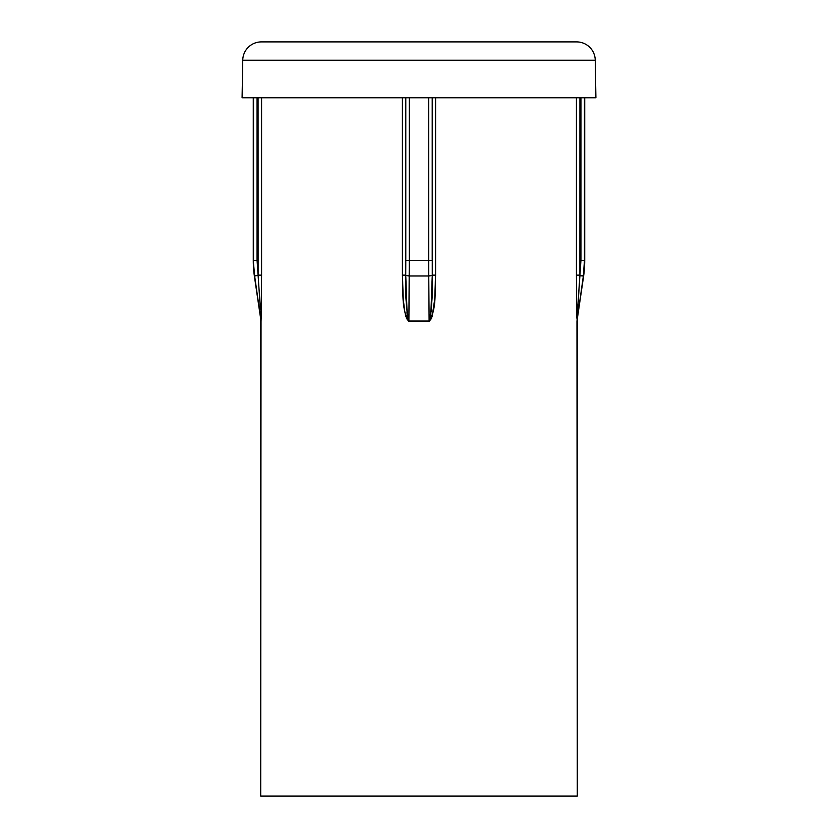 <?xml version="1.0" encoding="UTF-8"?>
<svg xmlns="http://www.w3.org/2000/svg" width="838" height="838" viewBox="0 0 838 838"><rect width="100%" height="100%" fill="white"/><g stroke="black" fill="none" stroke-linecap="round" stroke-linejoin="round"><path stroke-width="1.26" d="M259.633 298.066L258.104 275.451L254.354 275.964A111.737 111.737 0 0 1 253.265 260.419L253.265 97.763L253.265 260.419L254.637 275.964L260.995 320.975L254.354 275.964L260.995 320.975L254.637 275.964L253.265 260.419A111.737 111.737 0 0 0 254.354 275.964L258.104 275.451L258.073 97.763L258.073 275.074L261.582 275.074L261.582 97.763L261.498 299.114L260.712 321.499L260.712 796.1L577.288 796.1L576.963 321.499A3.729 3.719 90 0 1 577.005 320.975L577.33 320.975A3.729 3.729 0 0 0 577.288 321.499L576.502 299.114L576.418 97.763L576.418 275.074L579.927 275.074L579.927 97.763L579.896 275.451L583.363 275.964L577.005 320.975L583.646 275.964A111.737 111.737 0 0 0 584.735 260.419A111.737 111.737 0 0 1 583.646 275.964M573.611 41.9L576.638 41.9A18.625 18.625 0 0 1 595.252 60.2L595.912 97.763L595.252 60.2L242.748 60.2L595.252 60.2A18.625 18.625 0 0 0 576.638 41.9L261.362 41.9A18.625 18.625 0 0 0 242.748 60.2L242.088 97.763L242.748 60.2A18.625 18.625 0 0 1 261.362 41.9L264.389 41.9M406.409 318.293L408.892 321.499C400.878 308.415 403.518 290.556 402.408 275.461L402.408 97.763L402.408 275.074L405.739 275.074L405.739 97.763L405.739 275.451L409.237 275.964L408.892 320.975L429.108 320.975L428.763 275.964L409.237 275.964L428.763 275.964L428.71 97.763L428.71 260.419L409.29 260.419L432.209 260.419L432.209 97.763L432.209 260.419L428.71 260.419L428.763 275.964L432.261 275.451L432.261 97.763L432.261 275.074L435.592 275.074L434.733 299.114L432.115 316.659L429.108 321.499L408.892 321.499L405.885 316.659L404.639 310.877L403.267 299.114L402.408 275.074L405.739 275.074L407.142 314.459C407.677 318.817 408.253 320.985 408.892 320.975L409.29 260.419L409.237 275.964L405.739 275.451C405.016 291.655 406.063 306.834 408.892 320.975C408.274 320.985 407.697 318.922 407.184 314.784L406.954 312.7M435.592 275.461L435.592 97.763L435.592 275.074L428.763 275.964L429.108 320.975C429.726 320.985 430.303 318.922 430.816 314.784L432.261 275.451L435.592 275.461C434.482 290.556 437.122 308.415 429.108 321.499L431.591 318.293M259.78 300.151L258.104 275.451L261.582 275.461L258.073 275.074L261.582 275.074L261.037 321.499A3.729 3.719 90 0 0 260.995 320.975L260.995 320.975A3.729 3.719 -90 0 1 261.037 321.499L260.712 796.1L577.288 796.1L577.288 321.499M253.547 260.419L253.547 97.763L253.547 260.419L257.067 260.419L257.067 97.763L257.067 260.419L253.547 260.419M577.298 314.784L580.933 260.419L580.933 97.763L580.933 260.419L584.735 260.419L583.363 275.964L584.453 260.419L584.453 97.763L584.453 260.419L580.933 260.419L579.927 275.074L576.418 275.074L579.896 275.451L577.005 320.975L583.363 275.964L576.418 275.461L576.785 318.136M409.29 97.763L409.29 260.419L409.29 97.763L405.791 97.763L405.739 275.074L405.791 260.419L409.29 260.419L405.791 260.419L405.791 97.763M576.638 310.877L576.743 316.659M408.892 321.499L429.108 321.499M261.037 321.499L261.362 310.877M258.073 275.074L257.067 260.419L258.073 275.074M242.088 97.763L595.912 97.763L242.088 97.763M261.362 41.9L576.638 41.9M260.398 309.882L259.665 298.422M260.482 311.202L260.681 314.459M577.33 314.271L577.476 311.914M577.591 309.976L579.33 283.621M432.261 279.829L432.251 281.987M431.926 298.38L431.298 309.882M431.235 310.647L431.141 311.726M406.713 309.976L405.739 275.451L402.408 275.461M432.261 275.451C432.984 291.655 431.937 306.834 429.108 320.975L408.735 320.933M577.005 320.975A3.729 3.719 -90 0 0 576.963 321.499M579.896 275.451L576.418 275.461M584.735 260.419L584.735 97.763M260.67 320.975L260.712 321.499"/></g></svg>
